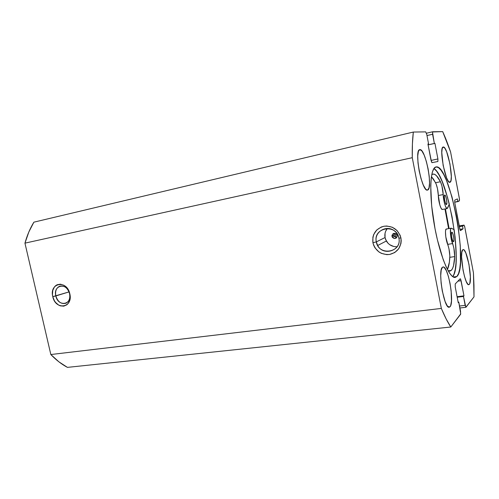 <?xml version="1.0" encoding="UTF-8"?>
<svg xmlns="http://www.w3.org/2000/svg" width="499" height="499" viewBox="0 0 499 499"><rect width="100%" height="100%" fill="white"/><g stroke="black" fill="none" stroke-linecap="round" stroke-linejoin="round"><path stroke-width="0.75" d="M55.826 295.938C58.04 307.241 72.461 304.989 69.561 293.624L69.81 293.78C73.403 307.914 55.514 310.646 52.775 296.649L69.03 291.915L55.826 295.938C55.009 291.098 56.318 287.848 59.749 286.189C64.359 285.316 67.627 287.798 69.561 293.624C70.353 298.29 69.143 301.496 65.93 303.242C61.209 304.359 57.84 301.926 55.826 295.938L52.775 296.649L54.372 300.704L55.589 302.45L58.608 305.076L60.304 305.85L63.747 306.161L66.829 304.808L68.076 303.56L69.76 300.142L70.122 298.109L69.81 293.78L69.149 291.653L66.953 287.898L65.494 286.414L63.878 285.272L60.416 284.174L57.098 284.767L55.657 285.671L54.428 286.944L52.794 290.362L52.445 294.504L52.775 296.649C49.077 282.79 66.897 279.502 69.81 293.78L69.561 293.624C67.234 282.147 52.85 284.754 55.826 295.938M395.857 246.762L393.692 246.475L389.719 244.697L388.054 243.275L385.677 239.632L385.053 237.549L385.053 233.258L385.677 231.205L387.355 228.448C385.228 231.112 384.461 234.15 385.053 237.549L376.327 241.89C373.763 231.686 387.386 223.945 395.121 231.48C397.098 233.282 398.352 235.484 398.888 238.085C401.851 250.454 383.344 256.673 377.674 245.496L376.327 241.89C378.554 256.436 402.219 252.744 398.888 238.085L400.934 237.992C401.676 246.743 397.89 252.238 389.569 254.478C380.986 254.908 375.441 250.991 372.915 242.714L376.327 241.89L385.053 237.549L386.357 241.017C388.864 244.984 392.457 246.886 397.117 246.731M395.139 237.031L394.017 235.341L391.996 236.37C392.401 233.345 393.936 232.64 396.586 234.249L397.179 236.514L396.05 238.16L394.06 238.497L392.389 237.324L391.996 235.341L393.118 233.694L394.073 233.326L396.056 233.769L397.179 235.484C396.68 238.609 395.108 239.258 392.464 237.437L391.996 236.37L394.017 235.341L395.133 237.025L396.742 237.505M456.841 276.527L455.182 277.419C449.399 278.723 439.451 254.602 434.205 224.257C428.884 193.924 430.076 167.77 435.945 166.965L433.893 168.556L432.29 172.305L431.211 178.143L430.724 185.89L431.666 205.85L435.034 228.804L437.467 240.094L443.237 259.729L446.306 267.227L449.325 272.778L452.15 276.197L454.689 277.438L456.841 276.527L458.55 273.577L459.76 268.786L460.458 262.38L460.278 245.814L458.132 226.259L456.41 216.136L451.951 196.787L446.58 180.682L443.761 174.569L440.985 170.115L438.347 167.521L435.983 166.959C449.693 163.048 469.104 265.979 456.841 276.527L453.304 277.014L456.841 276.527M449.967 182.285L450.977 180.519L451.321 176.409L449.961 163.928L446.674 151.846L444.852 148.203L443.28 147.012C447.547 145.851 454.302 181.567 449.967 182.285L449.88 182.31C445.713 184.237 438.652 147.005 443.206 147.024L442.195 148.521L441.777 152.551L443.149 165.468L446.586 177.881L448.433 181.38L449.967 182.285M469.328 284.361L468.205 284.511L469.328 284.361L469.821 283.388L470.389 277.064L468.941 264.202L465.829 252.981L464.17 250.111L463.421 249.619L462.773 249.793L463.153 249.606C467.052 248.234 472.896 281.149 469.328 284.361L468.804 284.68C464.887 286.27 458.937 251.87 462.773 249.793L461.856 252.126L461.575 256.817L463.041 270.14L464.557 276.646L466.291 281.629L467.968 284.33L468.704 284.686L469.328 284.361M427.624 190.025L428.984 187.936L429.545 183.177L429.234 176.496L428.111 168.874L426.339 161.383L424.162 155.095L421.892 150.954L419.865 149.619C425.485 148.234 433.269 188.946 427.624 190.025L427.487 190.063C421.992 192.439 413.802 149.762 419.753 149.638L418.399 151.372L417.732 156.025L418 162.899L419.166 170.901L421.044 178.723L423.327 185.11L425.641 189.065L426.695 189.932L427.624 190.025M450.029 306.748L448.327 306.954L450.029 306.748L450.691 305.525L451.464 301.084L451.152 290.911L450.017 283.245L448.32 276.128L446.299 270.589L444.241 267.458L443.293 266.971L442.451 267.258L443.025 266.977C448.096 265.374 454.62 302.45 450.029 306.748L449.231 307.222L450.029 306.748M441.341 308.419L412.274 157.696L412.424 143.818L413.322 132.054L425.716 131.873L426.77 134.437L428.579 143.937L427.917 143.993L431.516 161.969L432.047 162.649L437.879 161.508L437.91 158.95L434.953 143.4L434.336 143.45L432.471 131.961L442.7 131.624L450.597 151.983L459.504 199.307L459.398 200.872L457.907 201.621L457.39 198.889L454.757 200.149L454.77 202.669L460.115 230.145L460.533 230.613L463.053 228.823L462.536 226.109L463.983 225.111L464.6 226.247L473.445 272.853L473.969 285.297L474 296.874L465.848 307.241L463.471 296.45L463.976 295.845L460.646 279.141L460.209 278.748L455.219 283.968L455.238 286.956L458.244 302.712L458.787 302.063L460.708 313.902L450.803 327.007L446.143 318.936L441.341 308.419L50.829 354.533L24.95 243.144L28.842 231.973L33.882 222.167C30.14 228.249 27.164 235.241 24.95 243.144L412.274 157.696L441.341 308.419L50.829 354.533L24.95 243.144L412.274 157.696C412.124 147.741 412.473 139.196 413.322 132.054L33.882 222.167L413.322 132.054L425.716 131.873L426.77 134.437L428.579 143.937L427.917 143.993L431.011 160.185L432.047 162.649L437.879 161.508L437.91 158.95L431.061 160.429L437.91 158.95L434.953 143.4L428.086 144.866L434.336 143.45L432.583 134.262L432.608 131.773L426.47 133.214L432.633 131.767L442.7 131.624C445.407 137.605 448.04 144.392 450.597 151.983L459.373 198.427L459.398 200.872L454.695 202.214L457.907 201.621L457.39 198.889L454.757 200.149L454.77 202.669L459.685 228.598L460.496 230.632L463.053 228.823L459.86 229.359L463.053 228.823L462.536 226.109L459.317 226.652L462.536 226.109L464.02 225.099L464.787 227.076L473.445 272.853L474 296.874L465.947 307.278L465.168 305.351L459.542 306.012L465.168 305.351L463.471 296.45L457.196 297.229L463.471 296.45L463.976 295.845L457.096 296.705L463.976 295.845L461.095 280.706L457.926 281.137L461.095 280.706L460.209 278.748L455.219 283.968L455.238 286.956L458.244 302.712L458.787 302.063L458.138 302.138L458.787 302.063L460.54 311.257L460.577 314.314L450.803 327.007C447.746 322.435 444.59 316.235 441.341 308.419M442.451 267.258L441.21 270.096L440.729 275.61L441.104 282.983L442.282 291.029L445.114 301.527L447.26 305.85L449.219 307.228C444.116 309.087 437.504 270.078 442.451 267.258M67.427 367.376L58.938 361.869L50.829 354.533C56.113 360.022 61.645 364.307 67.427 367.376L450.803 327.007L67.427 367.376M400.934 237.992L400.117 235.254L396.986 230.482L392.301 227.238L386.8 226.016L384.012 226.234L381.336 226.995L376.739 229.989L373.695 234.53L372.903 237.175L372.915 242.714L373.726 245.396L375.023 247.891L378.916 251.939L381.361 253.342L386.787 254.64L389.569 254.478L394.74 252.544L398.732 248.739L400.915 243.624L401.202 240.817L400.934 237.992L398.888 238.085C396.456 223.246 372.822 227.532 376.327 241.89L372.915 242.714C372.098 234.137 375.791 228.642 384.012 226.234C392.676 225.623 398.314 229.54 400.934 237.992M394.023 234.324L394.422 233.389L394.017 235.341L394.023 234.324M426.982 135.566L432.583 134.262L426.982 135.566M459.18 225.928L464.014 225.099M448.62 228.629L444.965 208.975L448.613 228.629M449.1 228.548L445.432 208.888L449.1 228.548M452.705 276.633L454.003 274.213L455.269 269.429L456.011 263.029L456.217 255.295L455.088 236.969L452.082 216.903L447.603 197.61L442.183 181.561L439.326 175.48L436.5 171.045L433.912 168.537C448.002 176.153 463.396 264.713 452.705 276.633M395.089 233.351L395.9 237.393L395.089 233.351M394.017 235.341L391.952 235.696L394.017 235.341L393.655 233.432L394.017 235.341M444.709 195.053L444.746 195.04C445.913 194.591 447.703 204.197 446.511 204.521L446.892 202.831L446.524 199.382L445.626 196.163L444.709 195.053L444.316 196.725L444.684 200.205L445.595 203.442L446.455 204.534C445.289 205.008 443.499 195.296 444.709 195.053M451.788 232.253L451.876 232.222C453.011 231.798 454.689 241.079 453.579 241.653L453.934 239.819L453.56 236.333L452.674 233.201L451.788 232.253L451.427 234.068L451.801 237.586L452.699 240.736L453.485 241.697C452.344 242.14 450.659 232.74 451.788 232.253M431.492 176.702L433.506 179.191L436.082 183.85L437.473 188.603L438.328 195.508C438.315 201.022 440.916 210.054 442.32 209.455L441.216 208.495L439.85 205.058L438.328 195.508L443.206 194.573L441.927 185.896L440.461 181.736L435.571 182.715L440.461 181.736L436.45 175.685L434.579 174.307L432.864 174.12L431.716 174.781L432.982 174.095C435.209 173.777 437.698 176.322 440.461 181.736C442.039 185.347 442.956 189.626 443.206 194.573L444.141 201.802L445.407 206.143L446.73 208.42L447.628 208.077L449.3 204.135L448.227 199.887L449.3 204.135L447.166 208.57C445.8 209.162 443.224 200.099 443.206 194.573L438.328 195.508C438.097 190.574 437.18 186.308 435.571 182.715L431.41 176.621M451.177 228.199L446.337 229.016C444.684 228.898 445.601 239.632 447.659 244.367L452.549 243.593C454.034 247.772 454.757 252.101 454.72 256.586C454.352 263.828 453.204 268.437 451.264 270.402L449.855 271.119L448.09 270.732L449.306 271.132L451.264 270.402L448.277 270.826L451.264 270.402L452.568 268.493L453.585 265.48L454.72 256.586L449.824 257.322C449.886 252.85 449.162 248.533 447.659 244.367L452.549 243.593C450.516 238.834 449.574 228.068 451.177 228.199L454.152 229.665L455.599 242.308M446.356 229.016L445.657 230.145L445.476 231.873L445.807 236.888L448.994 248.939L449.849 255.906L449.374 262.206L447.416 269.485C448.707 266.946 449.512 262.898 449.824 257.322L454.72 256.586L453.872 248.178L450.703 236.083L450.528 229.322L450.915 228.361L451.47 228.255L454.152 229.665L455.225 238.403M394.484 236.395L392.464 237.437M386.357 241.017L377.674 245.496M465.941 307.278L459.916 307.983M442.32 209.455L447.154 208.576"/></g></svg>
